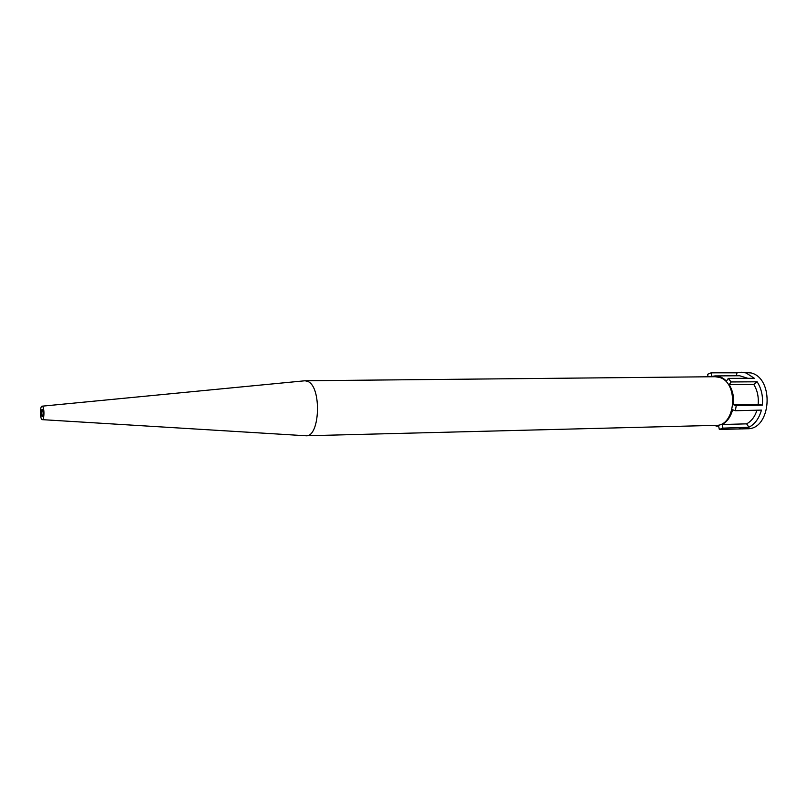 <?xml version="1.0" encoding="UTF-8"?>
<svg xmlns="http://www.w3.org/2000/svg" width="808" height="808" viewBox="0 0 808 808"><rect width="100%" height="100%" fill="white"/><g stroke="black" fill="none" stroke-linecap="round" stroke-linejoin="round"><path stroke-width="1.21" d="M741.32 372.225L751.177 372.953C774.69 378.599 771.115 429.624 747.41 428.745L719.332 429.442L722.928 428.139L748.915 427.24C754.965 424.089 759.136 418.372 761.429 410.1L735.33 410.727L736.24 405.677L762.338 405.131C763.166 396.334 761.439 388.557 757.146 381.8L731.078 381.952L728.321 378.386L754.369 378.296L746.087 372.953L741.32 372.225L737.007 372.821L711.09 372.831L707.576 374.306L708.101 376.791M739.33 428.745L742.32 428.927M711.474 425.462L718.565 425.846L719.332 429.442M42.339 419.655L306.07 435.775C319.948 437.168 321.826 387.234 308.03 381.517L305.101 380.76L42.097 406.182M305.101 380.76L715.12 376.72L719.322 377.366C739.037 382.346 735.876 426.361 715.979 425.351L306.07 435.775M42.531 406.394L41.976 406.202C40.016 406.293 39.895 417.867 41.844 419.423L42.218 419.645C44.299 420.402 44.602 407.989 42.531 406.394M42.37 409.414C43.43 412.423 43.38 414.797 42.198 416.544L42.006 416.423C40.976 413.656 40.996 411.282 42.077 409.303L42.37 409.414M728.321 378.386L726.422 381.124C723.059 377.659 719.312 375.932 715.191 375.912L711.848 376.366L711.09 372.831M736.32 375.771L737.007 372.821M715.191 375.912L739.603 375.75L747.875 378.316M731.078 381.952L729.18 384.679L753.753 384.416L757.146 381.8M762.338 405.131L758.146 404.273C758.793 396.819 757.328 390.193 753.753 384.416M758.146 404.273L733.523 404.737L736.24 405.677M735.33 410.727L732.634 409.777C730.664 416.817 727.18 421.736 722.15 424.523L722.928 428.139M748.915 427.24L746.622 423.846C751.45 421.241 754.894 416.696 756.965 410.212M746.622 423.846L722.15 424.523M733.523 404.737C734.159 397.213 732.705 390.527 729.18 384.679M716.08 426.149L718.615 426.079"/></g></svg>

